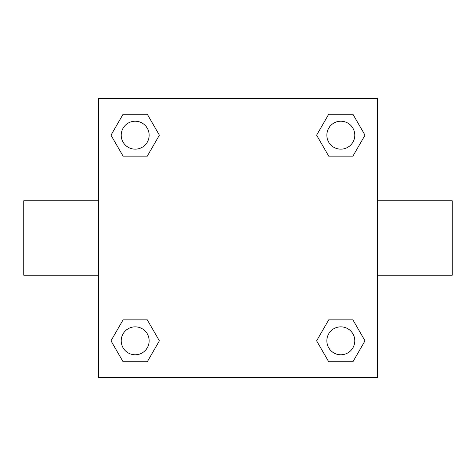 <?xml version="1.0" encoding="UTF-8"?>
<svg xmlns="http://www.w3.org/2000/svg" width="476" height="476" viewBox="0 0 476 476"><rect width="100%" height="100%" fill="white"/><g stroke="black" fill="none" stroke-linecap="round" stroke-linejoin="round"><path stroke-width="0.71" d="M147.28 156.14L123.088 156.14L110.985 135.184L123.088 114.228L147.28 114.228L159.383 135.184L147.28 156.14L123.088 156.14L136.517 156.14M136.517 319.86L147.28 319.86L159.383 340.816L147.28 361.772L123.088 361.772L110.985 340.816L123.088 319.86L147.28 319.86M339.483 156.14L328.72 156.14L316.617 135.184L328.72 114.228L352.912 114.228L365.015 135.184L352.912 156.14L328.72 156.14M328.72 319.86L352.912 319.86L365.015 340.816L352.912 361.772L328.72 361.772L316.617 340.816L328.72 319.86L352.912 319.86L339.483 319.86M377.694 275.253L452.2 275.253L452.2 200.747L377.694 200.747M98.306 200.747L23.8 200.747L23.8 275.253L98.306 275.253M98.306 98.306L377.694 98.306L377.694 377.694L98.306 377.694L98.306 98.306M352.912 361.772L328.72 361.772L352.912 361.772M354.787 340.816A13.971 13.971 0 0 0 333.831 328.72A13.971 13.971 0 0 0 333.831 352.912A13.971 13.971 0 0 0 354.787 340.816M147.28 361.772L123.088 361.772L147.28 361.772M149.155 340.816A13.971 13.971 0 0 0 128.199 328.72A13.971 13.971 0 0 0 128.199 352.912A13.971 13.971 0 0 0 149.155 340.816M328.72 114.228L352.912 114.228L328.72 114.228M354.787 135.184A13.971 13.971 0 0 0 333.831 123.088A13.971 13.971 0 0 0 333.831 147.28A13.971 13.971 0 0 0 354.787 135.184M123.088 114.228L147.28 114.228L123.088 114.228M149.155 135.184A13.971 13.971 0 0 0 128.199 123.088A13.971 13.971 0 0 0 128.199 147.28A13.971 13.971 0 0 0 149.155 135.184"/></g></svg>
